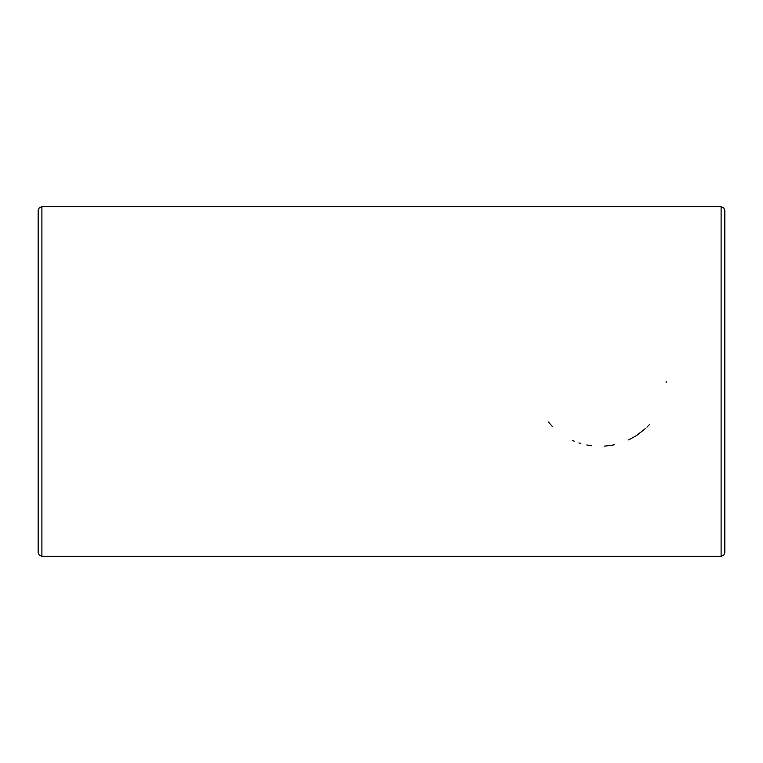 <?xml version="1.0" encoding="UTF-8"?>
<svg xmlns="http://www.w3.org/2000/svg" width="763" height="763" viewBox="0 0 763 763"><rect width="100%" height="100%" fill="white"/><g stroke="black" fill="none" stroke-linecap="round" stroke-linejoin="round"><path stroke-width="1.14" d="M38.15 552.555L38.15 210.445L38.15 381.5L38.15 210.445L39.266 207.784L41.898 206.706L41.898 556.294L39.266 555.216L38.15 552.555M666.166 381.5L666.156 382.606M724.85 210.445L723.734 207.784L721.102 206.706L723.734 207.784L724.85 210.445L724.85 552.555L723.734 555.216L721.102 556.294L721.102 206.706L41.898 206.706L39.266 207.784L38.15 210.445M649.58 424.4L646.967 427.127M645.546 428.491L636.752 435.368M635.903 435.921L628.626 439.908M614.568 444.695L612.365 445.144M611.735 445.258L604.477 446.136M591.773 445.783L586.785 444.982M580.757 443.484L578.955 442.921M574.224 441.167L572.546 440.451M552.507 426.612L548.378 422.034M721.102 556.294L41.898 556.294"/></g></svg>
